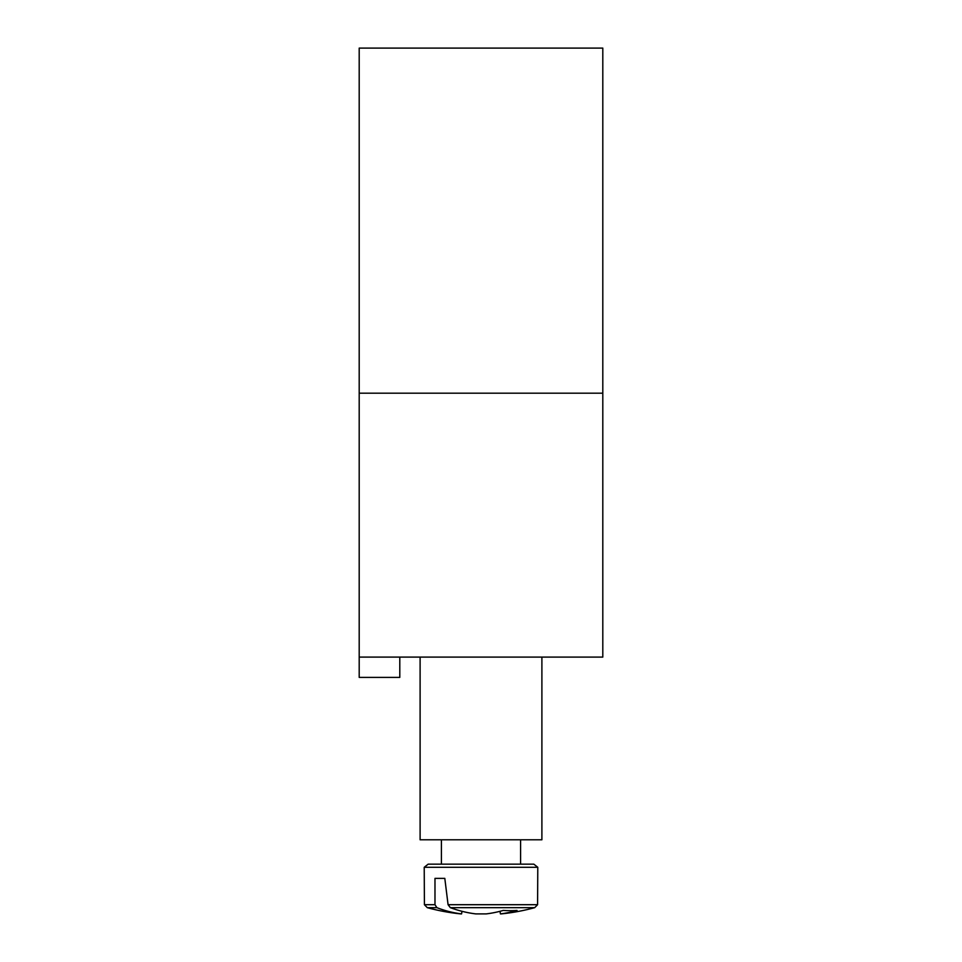 <?xml version="1.0" encoding="UTF-8"?>
<svg xmlns="http://www.w3.org/2000/svg" width="962" height="962" viewBox="0 0 962 962"><rect width="100%" height="100%" fill="white"/><g stroke="black" fill="none" stroke-linecap="round" stroke-linejoin="round"><path stroke-width="1.44" d="M420.105 839.79L420.105 657.094L541.895 657.094L541.895 839.79L420.105 839.79M533.826 864.153L428.174 864.153L424.218 867.291L537.782 867.291L533.826 864.153L537.782 867.291L533.826 864.153L537.782 867.291L533.826 864.153L537.782 867.291L533.826 864.153L537.782 867.291L533.826 864.153L537.782 867.291L533.826 864.153L537.782 867.291L533.826 864.153L537.782 867.291L533.826 864.153L537.782 867.291L537.59 904.701L448.076 904.701L450.348 907.659L534.716 907.659L537.59 904.701L537.782 867.291L537.59 904.701L534.716 907.659A202.994 202.994 0 0 1 501.118 913.9L500.432 913.9A202.862 142.893 82.9 0 0 517.051 910.425A201.599 142.015 82.9 0 1 503.246 910.425A202.862 142.893 -82.9 0 1 486.207 913.9L475.793 913.9A202.862 142.893 82.9 0 1 450.348 907.659M434.98 904.701L424.41 904.701L427.284 907.659L436.892 907.659L434.98 904.701L434.98 878.366L444.805 878.366L448.076 904.701M424.41 904.701L427.284 907.659L424.41 904.701L424.218 867.291L424.41 904.701L427.284 907.659L424.41 904.701L424.218 867.291L424.41 904.701L427.284 907.659L424.41 904.701L424.218 867.291L424.41 904.701L427.284 907.659L424.41 904.701L424.218 867.291L424.41 904.701L427.284 907.659L424.41 904.701L424.218 867.291L424.41 904.701L427.284 907.659L424.41 904.701L424.218 867.291L424.41 904.701L427.284 907.659L424.41 904.701L424.218 867.291L424.41 904.701L424.218 867.291L424.41 904.701L427.284 907.659A202.994 202.994 0 0 0 460.882 913.9L461.568 913.9A202.862 142.893 -82.9 0 1 436.892 907.659M462 911.315L461.568 913.9M499.999 911.315L500.432 913.9M434.98 878.366L444.805 878.366M602.801 393.193L602.801 48.1L359.199 48.1L359.199 393.193L602.801 393.193L602.801 657.094L541.895 657.094M359.199 393.193L359.199 677.392L399.795 677.392L399.795 657.094L420.105 657.094M359.199 657.094L399.795 657.094M520.586 864.153L520.586 839.79M441.414 864.153L441.414 839.79M424.218 867.291L428.174 864.153M537.59 904.701L534.716 907.659L537.59 904.701L537.782 867.291L537.59 904.701L534.716 907.659L537.59 904.701L537.782 867.291L537.59 904.701L534.716 907.659L537.59 904.701L537.782 867.291L537.59 904.701L534.716 907.659L537.59 904.701L537.782 867.291L537.59 904.701L534.716 907.659L537.59 904.701L537.782 867.291L537.59 904.701L534.716 907.659L537.59 904.701L537.782 867.291L537.59 904.701L534.716 907.659L537.59 904.701L537.782 867.291"/></g></svg>
